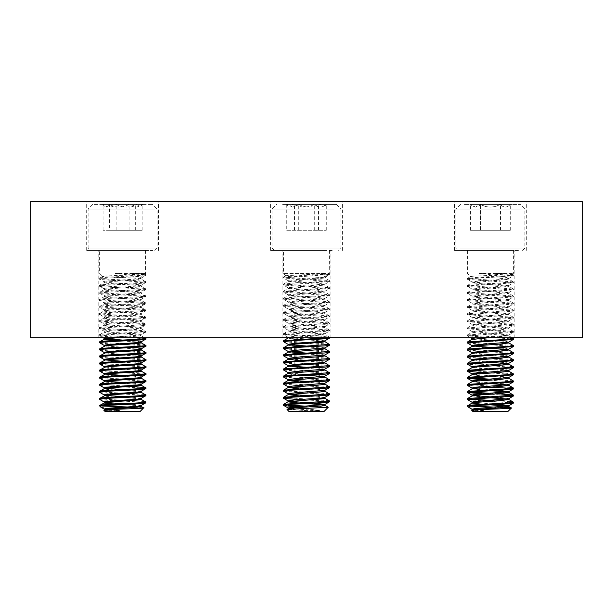 <?xml version="1.0" encoding="UTF-8"?>
<svg xmlns="http://www.w3.org/2000/svg" width="613" height="613" viewBox="0 0 613 613"><rect width="100%" height="100%" fill="white"/><g stroke="black" fill="none" stroke-linecap="round" stroke-linejoin="round"><path stroke-width="0.46" stroke-dasharray="3.06 2.3" d="M490.4 201.677L454.486 201.677L490.4 201.677M490.4 250.411L454.486 250.411L490.4 250.411M490.4 337.763L465.98 337.763L490.4 337.763M122.6 201.677L86.686 201.677L122.6 201.677M122.6 250.411L86.686 250.411L122.6 250.411M122.6 337.763L98.18 337.763L122.6 337.763M306.5 201.677L270.586 201.677L306.5 201.677M306.5 250.411L270.586 250.411L306.5 250.411M306.5 337.763L282.08 337.763L306.5 337.763M582.35 337.763L30.65 337.763L30.65 201.677L582.35 201.677L582.35 337.763M153.028 250.411L90.418 250.411L153.028 250.411M89.996 248.112L157.081 248.112L89.996 248.112M94.341 204.436L152.484 204.436L94.341 204.436M155.204 209.033L88.119 209.033L155.204 209.033M103.773 204.436L142.507 204.436L103.773 204.436M106.294 207.102L109.535 204.436C115.995 207.907 122.508 207.907 129.075 204.436C133.396 207.907 137.749 207.907 142.139 204.436L140.837 206.106L135.665 204.436C129.205 207.907 122.692 207.907 116.125 204.436C111.804 207.907 107.451 207.907 103.061 204.436L104.363 206.106L106.294 207.102M103.513 276.195C110.892 275.406 153.587 274.662 143.81 273.957L132.492 273.398L145.588 273.398L115.121 273.398C127.979 274.655 136.4 276.049 140.377 277.582L140.683 277.988L132.99 277.988C118.991 277.352 97.199 276.769 103.513 276.195L102.655 276.44L99.612 273.398L99.612 250.411L145.588 250.411L99.612 250.411M145.588 250.411L145.588 273.398L144.783 274.195L143.81 273.957M104.915 411.323L140.285 411.323M145.588 402.864L144.339 402.48C136.04 401.3 89.858 400.12 100.861 398.94M144.339 337.939C136.04 336.752 89.858 335.579 100.861 334.399C109.16 333.219 155.342 332.047 144.339 330.867C136.04 329.679 89.858 328.507 100.861 327.327C109.16 326.147 155.342 324.974 144.339 323.787C136.04 322.607 89.858 321.434 100.861 320.254C109.16 319.074 155.342 317.894 144.339 316.714C136.04 315.534 89.858 314.362 100.861 313.182C109.16 312.002 155.342 310.822 144.339 309.642C136.04 308.462 89.858 307.289 100.861 306.109C109.16 304.929 155.342 303.749 144.339 302.569C136.04 301.389 89.858 300.217 100.861 299.037C109.16 297.857 155.342 296.677 144.339 295.497C136.04 294.317 89.858 293.144 100.861 291.964C109.16 290.777 155.342 289.604 144.339 288.424C136.04 287.244 89.858 286.072 100.861 284.892C109.16 283.704 155.342 282.532 144.339 281.352C136.04 280.172 89.858 278.999 100.861 277.812C109.16 276.632 155.342 275.459 144.339 274.279L132.492 273.398M106.302 337.763L140.653 334.989L145.588 332.131L145.503 331.15L140.89 328.468L140.99 327.71L145.588 325.059L145.503 324.078L140.89 321.396L140.99 320.637L145.588 317.986L145.503 317.005L140.89 314.323L140.99 313.565L145.588 310.914L145.503 309.933L140.89 307.251L140.99 306.492L145.588 303.841L145.503 302.86L140.89 300.178L140.99 299.42L145.588 296.769L145.503 295.788L140.89 293.106L140.99 292.347L145.588 289.696L145.503 288.708L140.89 286.033L140.99 285.275L145.588 282.616L145.503 281.635L140.89 278.961L140.99 278.202L145.588 275.543L145.503 274.563L144.339 274.279M145.588 339.204L144.339 338.82C136.04 337.64 89.858 336.468 100.861 335.28C109.16 334.1 155.342 332.928 144.339 331.748C136.04 330.568 89.858 329.388 100.861 328.208C109.16 327.028 155.342 325.855 144.339 324.675C136.04 323.495 89.858 322.315 100.861 321.135C109.16 319.955 155.342 318.783 144.339 317.603C136.04 316.423 89.858 315.243 100.861 314.063C109.16 312.883 155.342 311.711 144.339 310.53C136.04 309.35 89.858 308.17 100.861 306.99C109.16 305.81 155.342 304.638 144.339 303.458C136.04 302.27 89.858 301.098 100.861 299.918C109.16 298.738 155.342 297.566 144.339 296.385C136.04 295.198 89.858 294.025 100.861 292.845C109.16 291.665 155.342 290.493 144.339 289.305C136.04 288.125 89.858 286.953 100.861 285.773C109.16 284.593 155.342 283.413 144.339 282.233C136.04 281.053 89.858 279.88 100.861 278.7C109.16 277.52 155.342 276.34 144.339 275.16L115.121 273.398M145.588 275.543L144.339 275.16M145.503 281.635L144.339 281.352M145.588 282.616L144.339 282.233M145.503 288.708L144.339 288.424M145.588 289.696L144.339 289.305M145.503 295.788L144.339 295.497M145.588 296.769L144.339 296.385M145.503 302.86L144.339 302.569M145.588 303.841L144.339 303.458M145.503 309.933L144.339 309.642M145.588 310.914L144.339 310.53M145.503 317.005L144.339 316.714M145.588 317.986L144.339 317.603M145.503 324.078L144.339 323.787M145.588 325.059L144.339 324.675M145.503 331.15L144.339 330.867M145.588 332.131L144.339 331.748M145.503 345.295L144.339 345.012C136.04 343.832 89.858 342.652 100.861 341.472M145.588 346.276L144.339 345.893C136.04 344.713 89.858 343.541 100.861 342.361M145.503 352.368L144.339 352.084C136.04 350.904 89.858 349.724 100.861 348.544M145.588 353.349L144.339 352.965C136.04 351.785 89.858 350.613 100.861 349.433M145.503 359.44L144.339 359.157C136.04 357.977 89.858 356.797 100.861 355.617M145.588 360.421L144.339 360.038C136.04 358.858 89.858 357.685 100.861 356.505M145.503 366.513L144.339 366.229C136.04 365.049 89.858 363.869 100.861 362.689M145.588 367.493L144.339 367.11C136.04 365.93 89.858 364.758 100.861 363.578M145.588 374.566L144.339 374.183C136.04 373.003 89.858 371.83 100.861 370.65M145.503 380.658L144.339 380.374C136.04 379.194 89.858 378.022 100.861 376.842M145.588 381.646L144.339 381.255C136.04 380.075 89.858 378.903 100.861 377.723M145.588 388.719L144.339 388.336C136.04 387.148 89.858 385.975 100.861 384.795M145.588 395.791L144.339 395.408C136.04 394.22 89.858 393.048 100.861 391.868M103.145 337.763L99.612 335.671L99.697 334.683L104.31 332.008L104.21 331.25L99.612 328.591L99.697 327.61L104.31 324.936L104.21 324.177L99.612 321.519L99.697 320.538L104.31 317.863L104.21 317.097L99.612 314.446L99.697 313.465L104.31 310.791L104.21 310.025L99.612 307.374L99.697 306.393L104.31 303.719L104.21 302.952L99.612 300.301L99.697 299.32L104.31 296.646L104.21 295.88L99.612 293.229L99.697 292.248L104.31 289.574L104.21 288.807L99.612 286.156L99.697 285.175L104.31 282.493L104.21 281.735L99.612 279.084L99.697 278.103L100.861 277.812M99.612 279.084L100.861 278.7M99.697 285.175L100.861 284.892M99.612 286.156L100.861 285.773M99.697 292.248L100.861 291.964M99.612 293.229L100.861 292.845M99.697 299.32L100.861 299.037M99.612 300.301L100.861 299.918M99.697 306.393L100.861 306.109M99.612 307.374L100.861 306.99M99.697 313.465L100.861 313.182M99.612 314.446L100.861 314.063M99.697 320.538L100.861 320.254M99.612 321.519L100.861 321.135M99.697 327.61L100.861 327.327M99.612 328.591L100.861 328.208M99.697 334.683L100.861 334.399M99.612 335.671L100.861 335.28M144.339 373.302C136.04 372.122 89.858 370.949 100.861 369.762M130.416 386.451L99.612 384.297M144.339 394.519C136.04 393.339 89.858 392.167 100.861 390.987M144.339 401.592C136.04 400.412 89.858 399.239 100.861 398.059M117.298 337.763L140.653 335.87L140.89 335.549L139.994 335.28C133.358 334.1 96.402 332.928 105.206 331.748C111.842 330.568 148.798 329.388 139.994 328.208C133.358 327.028 96.402 325.855 105.206 324.675C111.842 323.495 148.798 322.315 139.994 321.135C133.358 319.955 96.402 318.783 105.206 317.603C111.842 316.423 148.798 315.243 139.994 314.063C133.358 312.883 96.402 311.711 105.206 310.53C111.842 309.35 148.798 308.17 139.994 306.99C133.358 305.81 96.402 304.638 105.206 303.458C111.842 302.27 148.798 301.098 139.994 299.918C133.358 298.738 96.402 297.566 105.206 296.385C111.842 295.198 148.798 294.025 139.994 292.845C133.358 291.665 96.402 290.493 105.206 289.305C111.842 288.125 148.798 286.953 139.994 285.773C133.358 284.593 96.402 283.413 105.206 282.233C111.842 281.053 148.798 279.88 139.994 278.7L132.99 277.988M140.89 278.961L139.994 278.7M140.898 334.89L139.994 334.399C133.358 333.219 96.402 332.047 105.206 330.867C111.842 329.679 148.798 328.507 139.994 327.327C133.358 326.147 96.402 324.974 105.206 323.787C111.842 322.607 148.798 321.434 139.994 320.254C133.358 319.074 96.402 317.894 105.206 316.714C111.842 315.534 148.798 314.362 139.994 313.182C133.358 312.002 96.402 310.822 105.206 309.642C111.842 308.462 148.798 307.289 139.994 306.109C133.358 304.929 96.402 303.749 105.206 302.569C111.842 301.389 148.798 300.217 139.994 299.037C133.358 297.857 96.402 296.677 105.206 295.497C111.842 294.317 148.798 293.144 139.994 291.964C133.358 290.777 96.402 289.604 105.206 288.424C111.842 287.244 148.798 286.072 139.994 284.892C133.358 283.704 96.402 282.532 105.206 281.352C111.267 280.233 145.925 279.084 140.683 277.988L140.99 278.202M140.99 406.396L134.668 405.423L114.784 404.136M140.898 405.622L134.668 404.542L122.6 403.729M140.99 399.324L139.994 398.94C133.358 397.76 96.402 396.588 105.206 395.408M140.898 398.55L134.668 397.469L122.6 396.657M140.99 392.251L139.994 391.868C133.358 390.688 96.402 389.516 105.206 388.336M140.898 391.477L134.668 390.397L122.6 389.577M140.99 385.179L139.994 384.795C133.358 383.615 96.402 382.443 105.206 381.255M140.898 384.405L134.668 383.324L122.6 382.504M140.99 378.106L139.994 377.723C133.358 376.543 96.402 375.363 105.206 374.183M140.898 377.332L134.668 376.252L122.6 375.432M140.99 371.034L139.994 370.65C133.358 369.47 96.402 368.29 105.206 367.11M140.898 370.26L139.994 369.762C133.358 368.582 96.402 367.409 105.206 366.229M140.99 363.961L139.994 363.578C133.358 362.398 96.402 361.218 105.206 360.038M140.898 363.187L134.668 362.099L122.6 361.287M140.99 356.889L139.994 356.505C133.358 355.325 96.402 354.145 105.206 352.965M140.898 356.115L139.994 355.617C133.358 354.437 96.402 353.264 105.206 352.084M140.99 349.816L139.994 349.433C133.358 348.245 96.402 347.073 105.206 345.893M140.898 349.042L139.994 348.544C133.358 347.364 96.402 346.192 105.206 345.012M140.99 342.744L134.668 341.77L114.784 340.476M140.898 341.97L134.668 340.882L122.6 340.069M140.89 328.468L139.994 328.208M140.99 327.71L139.994 327.327M140.89 321.396L139.994 321.135M140.99 320.637L139.994 320.254M140.89 314.323L139.994 314.063M140.99 313.565L139.994 313.182M140.89 307.251L139.994 306.99M140.99 306.492L139.994 306.109M140.89 300.178L139.994 299.918M140.99 299.42L139.994 299.037M140.89 293.106L139.994 292.845M140.99 292.347L139.994 291.964M140.89 286.033L139.994 285.773M140.99 285.275L139.994 284.892M100.823 407.147L119.512 410.61L107.551 410.61C104.11 410.266 103.329 409.913 105.206 409.553M119.512 410.61L107.321 409.699M105.628 409.476L104.21 409.047M105.628 402.404L104.21 401.975M105.628 395.331L104.21 394.902M105.628 388.259L104.21 387.83M105.628 381.186L104.21 380.757M105.628 374.106L104.21 373.685M105.628 359.961L104.21 359.54M105.628 338.744L104.21 338.322M104.31 332.008L105.206 331.748M104.21 331.25L105.206 330.867M104.31 324.936L105.206 324.675M104.21 324.177L105.206 323.787M104.31 317.863L105.206 317.603M104.21 317.097L105.206 316.714M104.31 310.791L105.206 310.53M104.21 310.025L105.206 309.642M104.31 303.719L105.206 303.458M104.21 302.952L105.206 302.569M104.31 296.646L105.206 296.385M104.21 295.88L105.206 295.497M104.31 289.574L105.206 289.305M104.21 288.807L105.206 288.424M104.31 282.493L105.206 282.233M104.21 281.735L105.206 281.352M99.612 406.013L102.034 406.013C99.268 405.745 98.877 405.446 100.861 405.132M142.745 407.699L127.397 406.971M107.551 410.61C103.873 410.388 102.884 410.158 104.57 409.936M109.535 230.296L142.139 230.296L103.061 230.296L109.535 230.296L109.535 204.436M129.075 230.296L129.075 204.436M142.139 230.296L142.139 204.436M135.665 230.296L135.665 204.436M116.125 230.296L116.125 204.436M103.061 230.296L103.061 204.436M332.192 250.411L274.317 250.411L332.192 250.411M278.969 248.112L340.981 248.112L278.969 248.112M282.639 204.436L336.384 204.436L282.639 204.436M334.031 209.033L272.019 209.033L334.031 209.033M290.608 204.436L326.407 204.436L290.608 204.436M292.738 207.102L286.738 204.436L287.773 205.616L294.516 204.436C301.044 207.907 307.626 207.907 314.27 204.436C318.27 207.907 322.262 207.907 326.262 204.436L325.227 205.616L318.484 204.436C311.956 207.907 305.374 207.907 298.73 204.436L292.738 207.102M288.93 337.763L324.752 334.698L317.572 333.518L291.811 331.748L288.11 331.028L324.89 327.495L317.572 326.445L291.811 324.675L288.21 323.84L324.89 320.423L317.572 319.373L291.811 317.603L288.21 316.768L324.89 313.343L317.572 312.293L291.811 310.53L288.21 309.695L324.89 306.27L317.572 305.22L291.811 303.458L288.21 302.623L324.89 299.198L288.11 295.665L324.89 292.125L288.11 288.593L324.89 285.053L288.11 281.52L324.89 277.988C326.553 277.352 300.623 276.769 290.386 276.195L285.888 275.674L329.488 273.398L283.512 273.398L320.338 273.398L325.886 274.586L327.005 275.881L319.396 277.988L324.875 277.911L329.403 280.539L283.512 277.099L292.662 276.049L324.852 274.279C328.668 273.965 330.131 273.666 329.235 273.398L329.488 274.448L320.338 273.398M288.815 411.323L324.185 411.323M294.493 406.963L319.81 410.61L306.86 410.61L286.984 409.484M288.148 405.132L283.512 404.411M324.852 250.411L283.512 250.411L324.852 250.411M329.488 338.1L283.512 334.568L329.488 331.028L283.581 327.58L285.964 326.959L324.852 324.675L329.488 323.955L283.512 320.423L329.488 316.883L283.512 313.343L329.488 309.81L283.512 306.27L329.488 302.738L283.512 299.198L329.488 295.665L283.512 292.125L329.488 288.593L283.512 285.053L329.488 281.52L283.512 277.98L329.488 274.448M326.721 337.763L329.403 337.127L320.338 336.169L288.148 334.399L283.512 333.679L292.662 332.629L324.852 330.867L329.403 330.055L283.512 326.606L292.662 325.557L324.852 323.787L329.403 322.982L283.512 319.534L292.662 318.484L324.852 316.714L329.403 315.902L283.512 312.461L292.662 311.412L324.852 309.642L329.403 308.829L283.512 305.389L292.662 304.339L324.852 302.569L329.403 301.757L283.512 298.316L292.662 297.267L324.852 295.497L329.403 294.684L283.512 291.244L329.488 287.704L283.512 284.171L292.662 283.122L324.852 281.352L329.403 280.539M329.403 344.2L283.512 340.751M329.488 345.173L283.581 341.725M329.403 351.272L283.512 347.824M329.488 352.245L283.581 348.797M329.403 358.344L283.512 354.904M329.488 359.318L283.581 355.869M329.403 365.417L283.512 361.976M329.488 366.398L283.581 362.942M329.403 372.489L283.512 369.049M329.488 373.47L283.581 370.014M329.403 379.562L283.512 376.121M329.488 380.543L283.581 377.087M329.403 386.634L283.512 383.194M329.488 387.615L283.581 384.159M285.306 390.696L283.512 390.266M329.488 394.688L283.581 391.232M329.403 400.779L283.512 397.339M329.403 393.707L288.148 390.987M329.488 401.76L320.338 400.71L298.822 399.592M290.317 337.763L288.11 337.219L295.428 336.169L321.189 334.399L324.89 333.679L288.11 330.146L324.89 326.606L288.11 323.074L324.89 319.534L288.11 316.001L324.806 312.569L317.572 311.412L291.811 309.642L288.11 308.929L324.806 305.489L317.572 304.339L291.811 302.569L288.11 301.849L324.806 298.416L317.572 297.267L291.811 295.497L288.11 294.776L324.752 291.374L317.572 290.194L291.811 288.424L288.11 287.704L324.752 284.302L317.572 283.122L288.194 280.739L295.428 279.582L319.396 277.988M306.86 410.61L291.811 409.553L288.21 408.718M291.811 408.664L288.11 407.951M289.543 401.3L288.11 400.879M289.543 394.228L288.11 393.799M291.811 387.447L288.11 386.726M289.543 380.083L288.11 379.654M324.806 376.221L317.572 375.072L291.811 373.302L288.11 372.581M324.89 369.93L288.11 366.398M291.811 366.229L288.11 365.509M324.806 362.076L317.572 360.927L291.811 359.157L288.11 358.436M291.811 352.965L288.21 352.13M289.543 351.793L288.11 351.364M291.811 345.893L288.11 345.173M289.543 344.721L288.11 344.291M291.811 338.82L288.11 338.1M319.81 410.61L293.673 408.848M324.89 405.293L323.457 404.841M306.5 403.515L298.738 403.032M314.178 403.132L306.5 402.626M324.89 398.22L317.572 397.17L298.738 395.96M324.806 397.439L317.572 396.289L306.5 395.554M324.89 391.148L317.572 390.098L298.738 388.887M324.806 390.366L317.572 389.217L306.5 388.481M324.89 384.075L317.572 383.025L298.738 381.815M324.806 383.294L317.572 382.144L306.5 381.409M324.89 377.003L323.457 376.551M306.5 375.217L291.811 374.183M324.806 369.149L317.572 367.999L306.5 367.264M324.89 362.858L317.572 361.808L298.738 360.597M324.89 355.785L317.572 354.735L298.738 353.517M324.806 355.004L317.572 353.854L306.5 353.119M324.89 348.713L317.572 347.663L298.738 346.445M324.806 347.931L317.572 346.774L306.5 346.046M324.89 341.64L317.572 340.59L298.738 339.372M324.806 340.859L317.572 339.702L291.811 337.939M329.488 250.411L329.235 273.398M328.239 407.178L307.075 406.128M286.738 230.296L326.262 230.296L286.738 230.296L286.738 204.436M294.516 230.296L294.516 204.436M314.27 230.296L314.27 204.436M326.262 230.296L326.262 204.436M318.484 230.296L318.484 204.436M298.73 230.296L298.73 204.436M518.36 250.411L458.217 250.411L518.36 250.411M460.447 248.112L524.881 248.112L460.447 248.112M464.439 204.436L520.284 204.436L464.439 204.436M520.353 209.033L455.919 209.033L520.353 209.033M473.106 204.436L510.307 204.436L473.106 204.436M475.42 207.102L480.354 204.436C486.929 207.907 493.565 207.907 500.262 204.436C503.58 207.907 506.928 207.907 510.307 204.436L510.307 204.436C507.02 207.907 503.733 207.907 500.446 204.436C493.871 207.907 487.235 207.907 480.538 204.436C477.22 207.907 473.872 207.907 470.493 204.436L475.42 207.102M472.868 276.195C485.09 275.406 524.222 274.662 509.886 273.957L496.269 273.398L513.388 273.398L479.014 273.398C491.32 274.655 500.56 276.049 506.736 277.582L507.549 277.988L497.794 277.988C481.91 277.352 463.574 276.769 472.868 276.195L470.585 276.57L467.412 273.398L467.412 250.411L513.388 250.411L467.412 250.411M513.388 250.411L513.388 273.398L512.46 274.325L509.886 273.957M472.715 411.323L508.085 411.323M513.388 403.063L467.489 399.607M510.368 337.939L467.412 334.989L513.388 331.449L467.412 327.917L513.388 324.377L467.412 320.844L513.388 317.304L467.412 313.772L513.388 310.232L467.412 306.699L513.388 303.159L467.412 299.627L513.388 296.087L467.412 292.554L513.388 289.014L467.412 285.474L513.388 281.942L467.412 278.402L478.799 277.229L510.246 275.459L513.388 274.869L510.368 274.279L496.269 273.398M510.368 338.82L467.412 335.87L513.388 332.338L467.412 328.798L513.388 325.265L467.412 321.725L513.388 318.193L467.412 314.653L513.388 311.12L467.412 307.58L513.388 304.048L467.489 300.585L470.432 299.918L513.388 296.968L467.489 293.512L470.432 292.845L513.388 289.895L467.489 286.44L470.432 285.773L513.388 282.823L467.489 279.367L470.432 278.7L513.311 275.827L510.368 275.16L479.014 273.398M513.388 339.403L511.587 338.958M513.311 345.51L467.412 342.054M513.388 346.475L467.489 343.027M513.311 352.582L467.412 349.126M513.388 353.548L467.489 350.1M513.311 359.655L467.412 356.207M513.388 360.62L467.489 357.172M513.388 367.7L511.587 367.256M513.311 373.8L467.412 370.352M513.388 374.773L511.587 374.328M513.311 380.872L490.4 379.186M513.388 381.845L482.738 379.685M513.388 388.918L510.368 388.336M513.388 395.99L511.587 395.546M510.368 366.229L467.412 363.279M510.368 367.11L467.489 364.245M510.368 374.183L482.738 372.604M469.213 377.861L467.412 377.424M510.368 387.447L467.412 384.497M490.4 387.148L467.489 385.462M498.062 393.73L490.4 393.339M469.213 392.006L467.412 391.569M510.368 395.408L482.738 393.83M510.368 401.592L490.4 400.412M469.213 399.086L467.412 398.642M488.461 337.763L508.698 335.763L481.289 333.518L472.102 332.223L499.511 329.978L508.698 328.691L481.289 326.445L472.102 325.151L508.79 321.725L472.102 318.078L508.79 314.645L472.01 311.113L508.79 307.573L472.01 304.04L508.79 300.5L472.01 296.968L508.79 293.428L472.01 289.895L508.79 286.355L472.01 282.823L508.79 279.29L497.794 277.988M475.972 337.763L499.511 336.169L508.79 334.982L472.01 331.449L508.79 327.909L472.01 324.377L508.79 320.837L472.01 317.304L508.79 313.764L472.01 310.232L508.79 306.692L472.01 303.151L508.79 299.619L472.01 296.079L508.79 292.547L472.01 289.007L508.79 285.474L472.01 281.934L481.121 280.762L499.511 279.582L508.698 278.501L507.549 277.988M508.79 406.595L506.376 406.013M508.79 399.523L506.376 398.94M508.698 398.749L506.376 398.059L490.4 396.872M508.79 392.45L507.357 392.006M508.79 385.378L506.376 384.795M508.698 384.604L506.376 383.914L481.289 382.144L472.01 380.957M508.79 378.305L507.357 377.861M508.698 377.524L506.376 376.842L481.289 375.072L472.01 373.884M508.79 371.233L472.102 367.593M508.698 370.451L506.376 369.762L481.289 367.999L472.01 366.812M508.79 364.16L506.376 363.578M508.698 363.379L506.376 362.689L481.289 360.927L472.01 359.739M508.79 357.088L472.102 353.44M508.698 356.306L506.376 355.617L481.289 353.854L472.01 352.667M508.79 350.015L506.376 349.433M508.698 349.234L506.376 348.544L490.4 347.364M508.79 342.943L472.01 339.403M508.698 342.161L506.376 341.472L472.01 338.522M469.083 407.607L484.002 410.61L473.65 410.61L472.102 410.028M484.002 410.61L474.715 409.867M473.443 409.691L472.01 409.254M490.4 404.833L482.738 404.342M498.062 404.434L472.01 402.182M490.4 397.753L472.01 395.937M473.443 395.546L472.01 395.101M490.4 390.68L472.102 388.811M498.062 390.289L472.01 388.029M490.4 383.608L472.102 381.738M506.376 377.723L481.289 375.953L472.102 374.666M490.4 362.39L472.102 360.521M490.4 348.245L472.102 346.368M473.443 346.031L472.01 345.594M470.002 406.158L467.412 405.714M504.101 407.43L495.863 407.132M473.65 410.61C470.991 410.388 471.052 410.158 473.841 409.936M468.286 406.013L467.412 406.013M480.354 230.296L510.307 230.296L470.493 230.296L480.354 230.296L480.354 204.436M500.262 230.296L500.262 204.436M510.307 230.296L510.307 204.436M500.446 230.296L500.446 204.436M480.538 230.296L480.538 204.436M470.493 230.296L470.493 204.436M454.486 250.411L454.486 201.677M465.98 337.763L465.98 250.411M86.686 250.411L86.686 201.677M98.18 337.763L98.18 250.411M270.586 250.411L270.586 201.677M282.08 337.763L282.08 250.411M330.92 337.763L330.92 250.411M342.414 250.411L342.414 201.677M147.02 337.763L147.02 250.411M158.514 250.411L158.514 201.677M514.82 337.763L514.82 250.411M526.314 250.411L526.314 201.677M154.782 250.411L157.081 248.112L157.081 209.033L152.484 204.436M140.99 335.671L140.99 334.782M144.76 274.134L145.503 274.563M99.697 278.103L102.685 276.371M144.706 337.763L140.89 335.549M92.716 204.436L88.119 209.033L88.119 248.112L90.418 250.411M140.837 206.106L142.507 204.436M104.363 206.106L102.693 204.436M274.317 250.411L272.019 248.112L272.019 209.033L276.616 204.436M285.857 275.743L283.512 273.398L283.512 250.411M324.898 277.98L327.005 275.881M283.512 277.099L283.512 277.98M283.512 284.171L283.512 285.053M283.512 291.244L283.512 292.125M283.512 298.316L283.512 299.198M283.512 305.389L283.512 306.27M283.512 312.461L283.512 313.343M283.512 319.534L283.512 320.423M283.512 326.606L283.512 327.495M283.512 333.679L283.512 334.568M329.488 280.631L329.488 281.52M329.488 287.704L329.488 288.593M329.488 294.776L329.488 295.665M329.488 301.849L329.488 302.738M329.488 308.929L329.488 309.81M329.488 316.001L329.488 316.883M329.488 323.074L329.488 323.955M329.488 330.146L329.488 331.028M329.488 337.219L329.488 337.763M288.11 281.52L288.11 280.631M288.11 337.763L288.11 337.219M288.11 331.028L288.11 330.146M288.11 323.955L288.11 323.074M288.11 316.883L288.11 316.001M288.11 309.81L288.11 308.929M288.11 302.738L288.11 301.849M288.11 295.665L288.11 294.776M288.11 288.593L288.11 287.704M324.89 334.568L324.89 333.679M324.89 327.495L324.89 326.606M324.89 320.423L324.89 319.534M324.89 313.343L324.89 312.461M324.89 306.27L324.89 305.389M324.89 299.198L324.89 298.316M324.89 292.125L324.89 291.244M324.89 285.053L324.89 284.171M288.194 280.739L283.581 278.064M324.806 284.271L329.419 281.605M288.194 287.811L283.581 285.137M324.806 291.344L329.419 288.677M288.194 294.884L283.581 292.209M324.806 298.416L329.419 295.75M288.194 301.956L283.581 299.282M324.806 305.489L329.419 302.822M288.194 309.029L283.581 306.354M324.806 312.569L329.419 309.894M288.194 316.101L283.581 313.427M324.806 319.641L329.419 316.967M288.194 323.174L283.581 320.499M324.806 326.714L329.419 324.039M288.194 330.246L283.581 327.58M324.806 333.786L329.419 331.112M288.194 337.319L283.581 334.652M329.419 274.524L326.698 276.103M285.888 275.674L283.597 277.007M283.597 284.08L288.21 281.398M329.403 287.612L324.79 284.938M283.597 291.152L288.21 288.47M329.403 294.684L324.79 292.01M283.597 298.224L288.21 295.543M329.403 301.757L324.79 299.083M283.597 305.297L288.21 302.623M329.403 308.829L324.79 306.155M283.597 312.369L288.21 309.695M329.403 315.902L324.79 313.228M283.597 319.442L288.21 316.768M329.403 322.982L324.79 320.3M283.597 326.514L288.21 323.84M329.403 330.055L324.79 327.373M283.597 333.587L288.21 330.913M329.403 337.127L324.79 334.445M336.384 204.436L340.981 209.033L340.981 248.112L338.683 250.411M325.227 205.616L326.407 204.436M287.773 205.616L286.593 204.436M522.582 250.411L524.881 248.112L524.881 209.033L520.284 204.436M513.388 274.862L513.388 275.743M513.388 281.934L513.388 282.823M513.388 289.007L513.388 289.895M513.388 296.079L513.388 296.968M513.388 303.151L513.388 304.04M513.388 310.224L513.388 311.113M513.388 317.304L513.388 318.185M513.388 324.377L513.388 325.258M513.388 331.449L513.388 332.33M467.412 278.402L467.412 279.283M467.412 285.474L467.412 286.355M467.412 292.547L467.412 293.428M467.412 299.619L467.412 300.5M467.412 306.692L467.412 307.573M467.412 313.764L467.412 314.645M467.412 320.837L467.412 321.718M467.412 327.909L467.412 328.798M467.412 334.982L467.412 335.87M508.79 279.283L508.79 278.402M508.79 335.87L508.79 334.982M508.79 328.798L508.79 327.909M508.79 321.718L508.79 320.837M508.79 314.645L508.79 313.764M508.79 307.573L508.79 306.692M508.79 300.5L508.79 299.619M508.79 293.428L508.79 292.547M508.79 286.355L508.79 285.474M472.01 332.33L472.01 331.449M472.01 325.258L472.01 324.377M472.01 318.185L472.01 317.304M472.01 311.113L472.01 310.224M472.01 304.04L472.01 303.151M472.01 296.968L472.01 296.079M472.01 289.895L472.01 289.007M472.01 282.823L472.01 281.934M508.698 278.501L513.311 275.827M472.102 282.041L467.489 279.367M508.698 285.574L513.311 282.899M472.102 289.114L467.489 286.44M508.698 292.654L513.311 289.972M472.102 296.186L467.489 293.512M508.698 299.726L513.311 297.052M472.102 303.259L467.489 300.585M508.698 306.799L513.311 304.125M472.102 310.331L467.489 307.657M508.698 313.871L513.311 311.197M472.102 317.404L467.489 314.73M508.698 320.944L513.311 318.27M472.102 324.476L467.489 321.802M508.698 328.016L513.311 325.342M472.102 331.549L467.489 328.875M508.698 335.089L513.311 332.415M470.608 337.763L467.489 335.947M512.437 274.272L513.311 274.777M467.489 278.317L470.608 276.501M513.311 281.85L508.698 279.176M467.489 285.39L472.102 282.716M513.311 288.922L508.698 286.248M467.489 292.462L472.102 289.788M513.311 295.995L508.698 293.32M467.489 299.535L472.102 296.861M513.311 303.067L508.698 300.393M467.489 306.607L472.102 303.933M513.311 310.147L508.698 307.465M467.489 313.68L472.102 311.006M513.311 317.22L508.698 314.546M467.489 320.752L472.102 318.078M513.311 324.292L508.698 321.618M467.489 327.825L472.102 325.151M513.311 331.365L508.698 328.691M467.489 334.897L472.102 332.223M512.146 337.763L508.698 335.763M460.516 204.436L455.919 209.033L455.919 248.112L458.217 250.411"/><path stroke-width="0.92" d="M30.65 337.763L30.65 201.677L582.35 201.677L582.35 337.763L30.65 337.763M143.641 407.875L140.285 411.323L104.915 411.323L103.781 410.181L104.57 409.936C111.558 409.147 151.986 408.404 142.745 407.699L143.641 407.875L140.89 406.273M99.612 406.013L100.861 406.013L100.517 406.925L99.612 405.515L100.861 405.132C109.16 403.952 155.342 402.772 144.339 401.592L145.503 401.883L140.89 399.201M140.898 405.622L145.511 402.948L145.503 401.883M100.861 406.013C109.16 404.833 155.342 403.66 144.339 402.48M104.302 345.502L99.612 342.744L99.697 341.763L100.861 341.472C109.16 340.292 155.342 339.119 144.339 337.939L145.503 338.223L144.706 337.763M140.898 341.97L145.511 339.296L145.503 338.223M99.612 342.744L100.861 342.361C109.16 341.173 155.342 340 144.339 338.82M104.302 352.575L99.612 349.816L99.697 348.835L100.861 348.544C109.16 347.364 155.342 346.192 144.339 345.012M140.898 349.042L145.511 346.368L145.588 345.395L140.89 342.621M99.612 349.816L100.861 349.433C109.16 348.245 155.342 347.073 144.339 345.893M104.302 359.647L99.612 356.889L99.697 355.908L100.861 355.617C109.16 354.437 155.342 353.264 144.339 352.084M140.898 356.115L145.511 353.44L145.588 352.467L140.89 349.694M99.612 356.889L100.861 356.505C109.16 355.325 155.342 354.145 144.339 352.965M104.302 366.72L99.612 363.961L99.697 362.98L100.861 362.689C109.16 361.509 155.342 360.337 144.339 359.157M140.898 363.187L145.511 360.513L145.588 359.54L140.89 356.766M99.612 363.961L100.861 363.578C109.16 362.398 155.342 361.218 144.339 360.038M104.302 373.792L99.689 371.126L99.697 370.053L100.861 369.762C109.16 368.582 155.342 367.409 144.339 366.229M140.898 370.26L145.511 367.585L145.588 366.612L140.89 363.838M99.612 371.034L100.861 370.65C109.16 369.47 155.342 368.29 144.339 367.11M104.302 380.865L99.689 378.198L99.697 377.125L100.861 376.842C109.16 375.654 155.342 374.482 144.339 373.302L145.503 373.585L140.89 370.911M140.898 377.332L145.511 374.658L145.503 373.585M99.612 378.106L100.861 377.723C109.16 376.543 155.342 375.363 144.339 374.183M104.302 387.945L99.689 385.271L99.697 384.198L100.861 383.914C109.16 382.727 155.342 381.554 144.339 380.374M140.898 384.405L145.511 381.73L145.588 380.757L140.89 377.983M99.612 385.179L100.861 384.795C109.16 383.615 155.342 382.443 144.339 381.255M104.302 395.017L99.689 392.343L99.697 391.27L100.861 390.987C109.16 389.807 155.342 388.627 144.339 387.447L130.416 386.451M140.898 391.477L145.588 388.719L145.503 387.738L144.339 387.447M99.612 392.251L100.861 391.868C109.16 390.688 155.342 389.516 144.339 388.336M104.302 402.09L99.689 399.415L99.697 398.343L100.861 398.059C109.16 396.879 155.342 395.699 144.339 394.519L145.503 394.81L140.89 392.128M140.898 398.55L145.511 395.875L145.503 394.81M99.612 399.324L100.861 398.94C109.16 397.76 155.342 396.588 144.339 395.408M103.812 410.105L105.206 409.553C111.842 408.373 148.798 407.193 139.994 406.013M104.21 409.875L104.21 409.047L105.206 408.664C111.842 407.484 148.798 406.312 139.994 405.132M99.697 405.415L105.206 402.48C111.842 401.3 148.798 400.12 139.994 398.94M114.784 404.136L104.547 403.07L104.21 401.975L105.206 401.592C111.842 400.412 148.798 399.239 139.994 398.059M99.697 398.343L105.206 395.408C111.842 394.22 148.798 393.048 139.994 391.868M104.21 395.73L104.21 394.902L105.206 394.519C111.842 393.339 148.798 392.167 139.994 390.987M139.994 383.914C148.798 385.094 111.842 386.267 105.206 387.447L104.21 387.83L104.21 388.719L105.206 388.336C111.842 387.148 148.798 385.975 139.994 384.795M99.697 384.198L105.206 381.255C111.842 380.075 148.798 378.903 139.994 377.723M104.21 381.585L104.21 380.757L105.206 380.374C111.842 379.194 148.798 378.022 139.994 376.842M99.697 377.125L105.206 374.183C111.842 373.003 148.798 371.83 139.994 370.65M104.21 374.512L104.21 373.685L105.206 373.302C111.842 372.122 148.798 370.949 139.994 369.762M99.697 370.053L105.206 367.11C111.842 365.93 148.798 364.758 139.994 363.578M104.21 367.44L104.21 366.612L105.206 366.229C111.842 365.049 148.798 363.869 139.994 362.689M99.697 362.98L105.206 360.038C111.842 358.858 148.798 357.685 139.994 356.505M104.21 360.36L104.21 359.54L105.206 359.157C111.842 357.977 148.798 356.797 139.994 355.617M99.697 355.908L105.206 352.965C111.842 351.785 148.798 350.613 139.994 349.433M104.21 353.287L104.21 352.467L105.206 352.084C111.842 350.904 148.798 349.724 139.994 348.544M99.697 348.835L105.206 345.893C111.842 344.713 148.798 343.541 139.994 342.361M104.21 346.215L104.21 345.395L105.206 345.012C111.842 343.832 148.798 342.652 139.994 341.472M99.697 341.763L105.206 338.82L117.298 337.763M104.21 339.142L104.21 338.322L106.302 337.763M107.321 409.699L105.628 409.476M122.6 403.729L105.628 402.404M122.6 396.657L105.628 395.331M122.6 389.577L105.628 388.259M122.6 382.504L105.628 381.186M122.6 375.432L105.628 374.106M122.6 361.287L105.628 359.961M114.784 340.476L104.21 339.204M122.6 340.069L105.628 338.744M100.517 406.925L104.302 409.162M127.397 406.971L102.034 406.013M328.261 407.239L324.185 411.323L288.815 411.323L287.007 409.415L328.261 407.239L324.79 405.178M307.075 406.128L288.148 406.013L283.681 405.423L283.597 404.319L329.319 401.002L324.79 398.105M283.512 405.293L292.662 404.243L324.852 402.48L329.319 401.89L329.488 400.879M288.194 344.391L283.581 341.725L283.597 340.659L326.721 337.763M283.512 341.64L292.662 340.59L324.852 338.82L329.319 338.23L329.488 337.763M288.194 351.464L283.581 348.797L283.597 347.732L329.319 344.422L324.79 341.518M283.512 348.713L292.662 347.663L324.852 345.893L329.319 345.303L329.488 344.291M288.194 358.544L283.581 355.869L283.597 354.804L329.319 351.494L324.79 348.598M283.512 355.785L292.662 354.735L324.852 352.965L329.319 352.375L329.488 351.364M288.194 365.616L283.581 362.942L283.597 361.877L329.319 358.567L324.79 355.67M283.512 362.858L292.662 361.808L324.852 360.038L329.319 359.448L329.488 358.436M288.194 372.689L283.581 370.014L283.597 368.957L329.319 365.639L324.79 362.743M283.512 369.93L292.662 368.88L324.852 367.11L329.319 366.52L329.488 365.509M288.194 379.761L283.581 377.087L283.597 376.03L329.319 372.712L324.79 369.815M283.512 377.003L292.662 375.953L324.852 374.183L329.319 373.593L329.488 372.581M288.194 386.834L283.581 384.159L283.597 383.102L329.319 379.784L324.79 376.888M283.512 384.075L292.662 383.025L324.852 381.255L329.319 380.673L329.488 379.654M288.148 390.987L285.306 390.696M288.194 393.906L283.581 391.232L283.597 390.174L329.319 386.857L324.79 383.96M283.512 391.148L292.662 390.098L324.852 388.336L329.319 387.745L329.488 386.726M298.822 399.592L283.681 398.35L283.597 397.247L329.319 393.929L324.79 391.033M283.512 398.22L292.662 397.17L324.852 395.408L329.319 394.818L329.488 393.799M287.007 409.415L288.21 408.718L295.428 407.783L321.189 406.013L324.752 405.423L324.89 404.465M288.11 408.771L288.11 407.951L295.428 406.902L324.752 404.542L329.419 401.844M298.738 403.032L288.248 401.89L288.11 400.879L295.428 399.829L321.189 398.059L324.752 397.469L329.419 394.772M283.597 404.319L288.21 401.645L321.189 398.94L324.752 398.35L324.89 397.393M306.5 402.626L289.543 401.3M298.738 395.96L288.21 394.573L321.189 391.868L324.752 391.278L324.89 390.32M306.5 395.554L289.543 394.228M288.11 394.688L288.11 393.799L295.428 392.749L324.752 390.397L329.419 387.7M298.738 388.887L288.21 387.493L321.189 384.795L324.752 384.205L324.89 383.248M288.11 387.615L288.11 386.726L295.428 385.677L324.752 383.324L329.419 380.627M298.738 381.815L288.11 380.543M283.597 383.102L288.21 380.42L321.189 377.723L324.752 377.133L324.89 376.175M306.5 381.409L289.543 380.083M288.11 380.481L288.11 379.654L295.428 378.604L324.752 376.252L329.419 373.555M291.811 374.183L288.11 373.47M283.597 376.03L288.21 373.348L321.189 370.65L324.752 370.06L324.89 369.103M288.11 373.409L288.11 372.581L295.428 371.532L324.752 369.179L329.419 366.474M329.419 359.402L324.752 362.099L321.189 362.689L295.428 364.459L288.11 365.509L288.11 366.398L295.428 365.348L321.189 363.578L324.752 362.988L324.89 362.022M298.738 360.597L288.21 359.203L321.189 356.505L324.752 355.915L324.89 354.95M288.11 359.318L288.11 358.436L295.428 357.387L324.752 355.027L329.419 352.329M283.597 354.804L288.21 352.13L321.189 349.433L324.752 348.843L324.89 347.877M306.5 353.119L289.543 351.793M288.11 352.191L288.11 351.364L295.428 350.314L324.752 347.954L329.419 345.257M329.419 338.184L324.752 340.882L321.189 341.472L295.428 343.242L288.11 344.291L288.11 345.173L295.428 344.123L321.189 342.361L324.752 341.77L324.89 340.805M306.5 346.046L289.543 344.721M288.11 337.763L288.93 337.763M291.811 337.939L290.317 337.763M293.673 408.848L291.811 408.664M323.457 404.841L306.5 403.515M324.89 404.411L314.178 403.132M306.5 388.481L291.811 387.447M323.457 376.551L306.5 375.217M306.5 367.264L291.811 366.229M298.738 353.517L291.811 352.965M298.738 346.445L291.811 345.893M298.738 339.372L291.811 338.82M288.148 406.013L294.493 406.963M303.519 406.013L288.148 405.132M473.65 410.61C470.991 410.388 471.052 410.158 473.841 409.936C485.419 409.147 522.468 408.404 508.905 407.699L511.334 408.066L508.085 411.323L472.715 411.323L471.704 410.312L474.424 409.553L499.511 407.783L508.79 406.603L508.79 405.768M468.286 406.013C466.608 405.745 467.321 405.446 470.432 405.132L510.246 402.772L513.388 402.182L510.368 401.592M508.79 398.695L508.79 399.53L499.511 400.71L474.424 402.48L472.102 402.956L467.412 406.013L501.786 404.243L513.311 403.147L513.388 402.174M472.102 345.701L467.489 343.027L467.489 341.97L510.246 339.112L513.388 338.529L510.368 337.939M467.412 342.943L513.311 339.487L513.388 338.522M511.587 338.958L510.368 338.82M472.102 352.774L467.489 350.1L467.489 349.042L510.246 346.192L513.388 345.594L508.698 342.836M467.412 350.015L513.311 346.56L513.388 345.594M472.102 359.846L467.489 357.172L467.489 356.122L510.246 353.264L513.388 352.667L508.698 349.908M467.412 357.088L513.311 353.632L513.388 352.667M472.102 366.919L467.489 364.245L467.489 363.195L510.246 360.337L513.388 359.739L508.698 356.981M467.412 364.16L513.311 360.705L513.388 359.739M482.738 372.604L467.489 371.317L467.489 370.267L510.246 367.409L513.388 366.819L510.368 366.229M467.412 371.233L513.311 367.777L513.388 366.812M511.587 367.256L510.368 367.11M482.738 379.685L467.489 378.39L467.489 377.34L510.246 374.482L513.388 373.884L508.698 371.126M467.412 378.305L513.311 374.849L513.388 373.884M511.587 374.328L510.368 374.183M472.102 388.136L467.489 385.462L467.489 384.412L510.246 381.554L513.388 380.957L508.698 378.198M467.412 385.378L513.311 381.922L513.388 380.957M482.738 393.83L467.489 392.535L467.489 391.485L510.246 388.627L513.388 388.037L510.368 387.447M467.412 392.45L513.311 389.002L513.388 388.029M472.102 402.281L467.489 399.607L467.489 398.557L513.388 395.109L498.062 393.73M467.412 399.523L513.311 396.075L513.388 395.101M511.587 395.546L510.368 395.408M490.4 379.186L469.213 377.861M510.368 388.336L490.4 387.148M490.4 393.339L469.213 392.006M490.4 400.412L469.213 399.086M472.01 410.082L472.01 409.254L474.424 408.664L508.698 405.821L513.311 403.147M508.79 405.714L498.062 404.434M472.01 403.009L472.01 402.174L474.424 401.592L508.698 398.749L513.311 396.075M472.01 395.99L481.121 394.818L499.511 393.638L508.79 392.458L508.79 391.623M507.357 392.006L490.4 390.68M472.01 395.937L472.01 395.101L474.424 394.519L508.698 391.676L513.311 389.002M508.79 391.569L498.062 390.289M467.489 391.485L472.102 388.811L474.424 388.336L499.511 386.565L508.79 385.385L508.79 384.543M472.01 388.864L472.01 388.029L474.424 387.447L508.698 384.604L513.311 381.922M467.489 384.412L472.102 381.738L474.424 381.255L499.511 379.493L508.79 378.313L508.79 377.47M507.357 377.861L506.376 377.723M472.01 381.792L472.01 380.957L474.424 380.374L508.698 377.524L513.311 374.849M467.489 377.34L472.102 374.666L474.424 374.183L499.511 372.42L508.79 371.24L508.79 370.398M472.01 374.719L472.01 373.884L474.424 373.302L508.698 370.451L513.311 367.777M467.489 370.267L472.102 367.593L474.424 367.11L499.511 365.348L508.79 364.168L508.79 363.325M472.01 367.647L472.01 366.812L474.424 366.229L508.698 363.379L513.311 360.705M467.489 363.195L472.102 360.521L474.424 360.038L499.511 358.268L508.79 357.095L508.79 356.253M472.01 360.574L472.01 359.739L474.424 359.157L508.698 356.306L513.311 353.632M467.489 356.122L472.102 353.44L474.424 352.965L499.511 351.195L508.79 350.023L508.79 349.18M472.01 353.502L472.01 352.667L474.424 352.084L508.698 349.234L513.311 346.56M467.489 349.042L472.102 346.368L474.424 345.893L499.511 344.123L508.79 342.943L508.79 342.108M472.01 346.429L472.01 345.594L474.424 345.012L508.698 342.161L513.311 339.487M475.972 337.763L472.01 338.522L472.01 339.403L488.461 337.763M474.715 409.867L473.443 409.691M506.376 406.013L490.4 404.833M482.738 404.342L472.01 403.063M506.376 398.94L490.4 397.753M490.4 396.872L473.443 395.546M506.376 384.795L490.4 383.608M506.376 363.578L490.4 362.39M506.376 349.433L490.4 348.245M490.4 347.364L473.443 346.031M470.432 406.013L468.792 407.392L472.102 409.354M508.905 407.699L504.101 407.43M495.863 407.132L470.002 406.158M140.99 406.396L140.99 405.568M140.99 399.324L140.99 398.442M140.99 392.251L140.99 391.423M140.99 385.179L140.99 384.351M140.99 378.106L140.99 377.279M140.99 371.034L140.99 370.206M140.99 363.961L140.99 363.134M140.99 356.889L140.99 356.061M140.99 349.816L140.99 348.989M140.99 342.744L140.99 341.916M104.21 338.376L103.145 337.763M145.503 387.738L140.89 385.056M99.697 391.27L104.31 388.596M288.194 400.979L283.581 398.304M288.194 408.051L283.581 405.377M283.597 340.659L288.21 337.985M283.597 347.732L288.21 345.058M283.597 361.877L288.21 359.203M283.597 368.957L288.21 366.275M283.597 390.174L288.21 387.493M283.597 397.247L288.21 394.573M472.01 338.568L470.608 337.763M472.102 373.991L467.489 371.317M472.102 381.064L467.489 378.39M472.102 395.209L467.489 392.535M513.311 338.437L512.146 337.763M467.489 341.97L472.102 339.296M513.311 366.727L508.698 364.053M513.311 387.945L508.698 385.271M513.311 395.017L508.698 392.343M467.489 398.557L472.102 395.883M513.311 402.097L508.698 399.415M511.311 408.005L508.698 406.496M468.792 407.392L467.412 406.013"/></g></svg>
